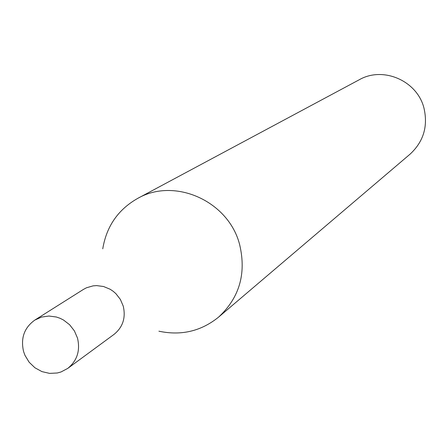 <?xml version="1.0" encoding="UTF-8"?>
<svg xmlns="http://www.w3.org/2000/svg" width="448" height="448" viewBox="0 0 448 448"><rect width="100%" height="100%" fill="white"/><g stroke="black" fill="none" stroke-linecap="round" stroke-linejoin="round"><path stroke-width="0.67" d="M67.76 368.396L114.055 334.37C122.886 327.141 125.944 317.705 123.222 306.062L120.355 299.398L115.898 293.664L113.165 291.273L110.163 289.262L103.566 286.513L96.578 285.6L93.094 285.863L86.447 287.79L83.406 289.425L34.821 320.085C24.248 327.712 20.502 338.19 23.582 351.518L24.954 355.309L29.131 362.208L34.933 367.78L41.927 371.605L49.577 373.386L57.305 372.988L61.012 371.969L67.76 368.396C77.19 360.674 80.433 350.56 77.487 338.055L74.402 330.898L69.608 324.733L63.459 319.99L60.004 318.27L56.386 317.016L48.905 316.025L41.541 317.072L34.821 320.085M158.906 331.195C181.199 335.922 201.074 331.24 218.534 317.162C239.422 297.78 246.467 273.644 239.674 244.754C228.766 201.197 174.782 176.966 137.603 198.453C118.115 209.558 106.501 226.352 102.754 248.836M218.534 317.162L410.021 154.202C423.472 141.736 428.137 126.414 424.004 108.248C417.379 80.87 383.236 65.946 359.262 79.75L137.603 198.453"/></g></svg>
